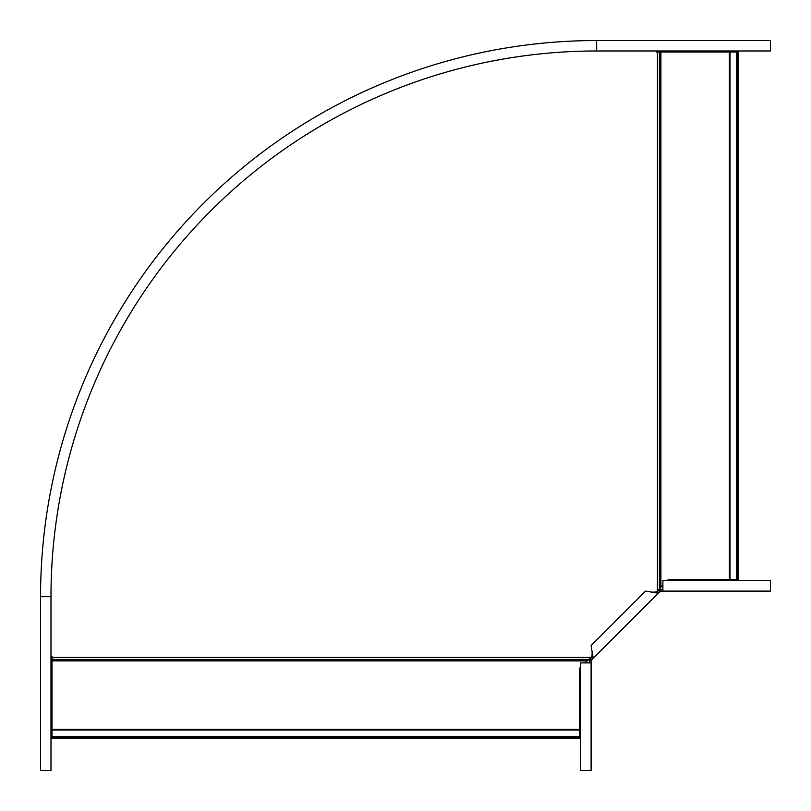 <?xml version="1.0" encoding="UTF-8"?>
<svg xmlns="http://www.w3.org/2000/svg" width="811" height="811" viewBox="0 0 811 811"><rect width="100%" height="100%" fill="white"/><g stroke="black" fill="none" stroke-linecap="round" stroke-linejoin="round"><path stroke-width="1.22" d="M584.954 662.891L589.121 659.404L52.016 659.404L52.016 656.545L50.981 656.545M52.016 729.383L579.632 729.383L579.632 738.639L52.016 738.639L52.016 659.404M589.121 659.404L592.567 655.43M655.43 592.567L659.404 589.121L659.404 52.016L656.545 52.016L656.545 50.981M579.632 729.383L579.632 668.203L580.676 667.169M662.891 584.954L659.404 589.121M729.383 52.016L729.383 579.632L738.639 579.632L738.639 52.016L659.404 52.016M729.383 579.632L668.203 579.632L667.169 580.676M40.55 770.45L50.981 770.45L50.981 596.663A545.691 545.691 0 0 1 596.663 50.981L770.45 50.981L770.45 40.55L596.663 40.55L596.663 50.981A545.691 545.691 0 0 0 50.981 596.663L40.55 596.663L40.55 770.45M40.55 596.663A556.113 556.113 0 0 1 596.663 40.55M662.891 589.364L658.907 590.073L657.001 591.989L651.922 592.152L645.607 591.087L591.087 645.607L592.152 651.922L591.989 657.001L590.073 658.907L591.31 660.134L593.216 658.228L592.152 651.922M662.891 591.107L770.43 591.107L770.43 580.676L662.891 580.676L662.891 591.107L660.62 591.107L660.62 589.364M591.989 657.001L593.216 658.228L658.228 593.216L657.001 591.989M660.62 591.107L658.228 593.216L651.922 592.152M660.134 591.31L658.907 590.073M589.364 662.891L590.073 658.907M591.107 662.891L591.107 770.43L580.676 770.43L580.676 662.891L591.107 662.891L591.107 660.62L589.364 660.62M588.391 659.921L52.016 659.921M590.57 657.437L52.016 657.437M657.437 590.57L657.437 52.016M586.941 660.904L52.016 660.904M52.016 736.591L579.632 736.591M52.016 730.032L579.632 730.032M52.016 737.25L579.632 737.25M659.921 588.391L659.921 52.016M660.904 586.941L660.904 52.016M730.032 52.016L730.032 579.632M736.591 52.016L736.591 579.632M737.25 52.016L737.25 579.632M658.796 592.648L657.569 591.422M592.648 658.796L591.422 657.569"/></g></svg>
